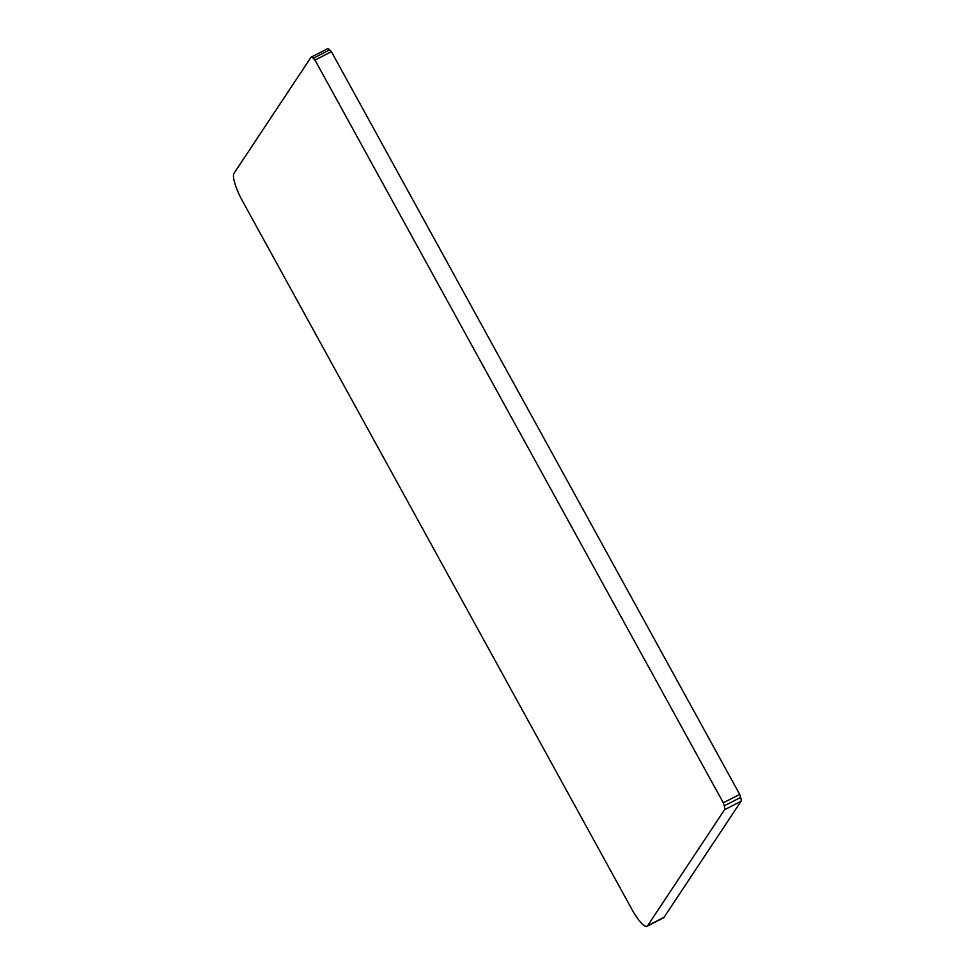 <?xml version="1.0" encoding="UTF-8"?>
<svg xmlns="http://www.w3.org/2000/svg" width="975" height="975" viewBox="0 0 975 975"><rect width="100%" height="100%" fill="white"/><g stroke="black" fill="none" stroke-linecap="round" stroke-linejoin="round"><path stroke-width="1.46" d="M310.952 57.342L234.012 173.331A25.265 5.862 -117.1 0 0 242.397 200.85L631.873 909.309A25.265 5.862 -117.1 0 0 647.059 926.25A25.265 5.862 -117.1 0 0 647.632 925.714L724.571 809.725A9.482 2.194 -117.1 0 0 724.23 805.838L723.304 802.815L314.986 60.084L313.255 58.281A9.482 2.194 -117.1 0 0 311.171 57.135A9.482 2.194 -117.1 0 0 310.952 57.342M647.059 926.25L663.475 917.865A25.265 5.862 -117.1 0 0 664.048 917.329L740.988 801.34A9.482 2.194 -117.1 0 0 740.647 797.453L739.72 794.43L331.403 51.687L329.672 49.896A9.482 2.194 -117.1 0 0 327.588 48.75L311.171 57.135M331.403 51.687L314.986 60.084M739.72 794.43L723.304 802.815M329.672 49.896L313.255 58.281M664.048 917.329L647.632 925.714M740.988 801.34L724.571 809.725M740.647 797.453L724.23 805.838"/></g></svg>
